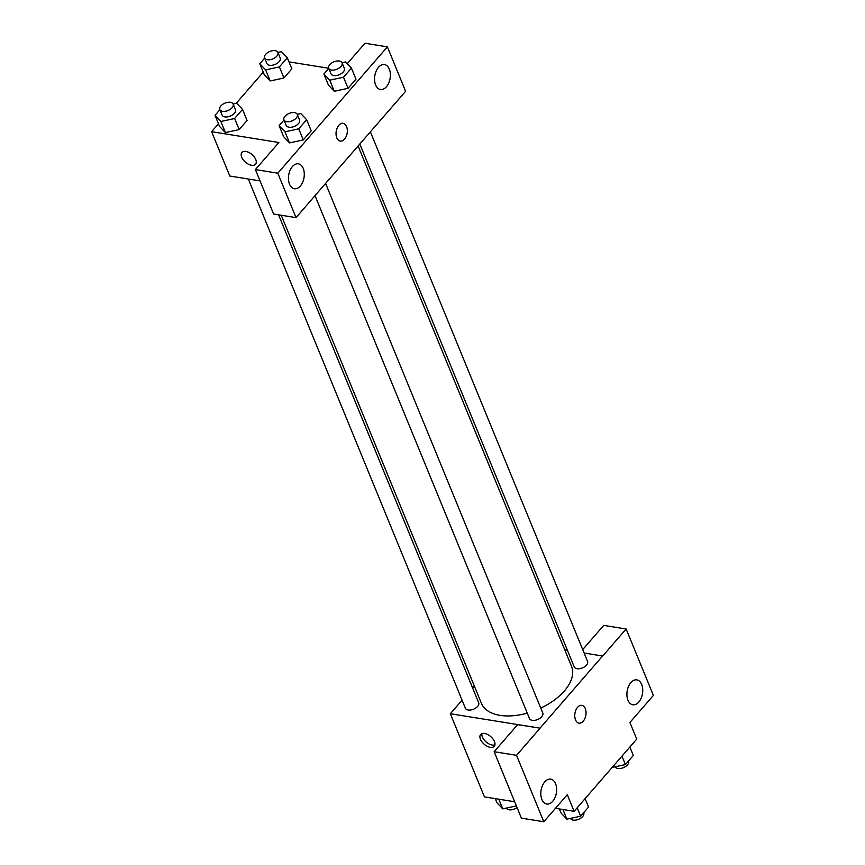 <?xml version="1.0" encoding="UTF-8"?>
<svg xmlns="http://www.w3.org/2000/svg" width="865" height="865" viewBox="0 0 865 865"><rect width="100%" height="100%" fill="white"/><g stroke="black" fill="none" stroke-linecap="round" stroke-linejoin="round"><path stroke-width="1.3" d="M582.718 649.593L603.716 625.384L626.141 628.996L653.389 695.417L629.904 722.491L636.726 739.121L574.111 811.305L555.46 808.31M514.664 801.747L484.432 796.881L450.33 713.733L462.072 700.196M564.769 649.885L567.44 650.307M584.113 652.988L602.656 656.059L626.141 628.996M627.979 700.218A12.607 7.763 99.1 0 0 632.823 704.77A12.607 7.763 99.1 0 0 642.49 693.557A12.607 7.763 99.1 0 0 636.824 679.879A12.607 7.763 99.1 0 0 628.52 686.41A12.607 7.763 99.1 0 0 627.979 700.218M472.647 688.01L474.334 686.053M494.456 741.543A9.007 5.039 40.9 0 1 494.25 746.311A9.007 5.039 40.9 0 1 484.151 744.214A9.007 5.039 40.9 0 1 480.648 734.515A9.007 5.039 40.9 0 1 487.698 734.536A9.007 5.039 40.9 0 1 494.456 741.543M574.111 811.305L567.289 794.676L543.804 821.75L521.39 818.139L494.142 751.717L517.627 724.643L540.009 728.157L450.33 713.733M481.946 733.65A9.007 5.039 -139.1 0 0 486.119 741.943A9.007 5.039 -139.1 0 0 494.921 744.906M541.879 799.476A12.607 7.763 99.1 0 0 546.723 804.028A12.607 7.763 99.1 0 0 556.39 792.816A12.607 7.763 99.1 0 0 550.724 779.138A12.607 7.763 99.1 0 0 542.42 785.669A12.607 7.763 99.1 0 0 541.879 799.476M494.142 751.717L516.556 755.318L540.041 728.244M543.804 821.75L516.556 755.318M577.56 707.311A9.007 5.547 -80.9 0 1 581.842 705.353A9.007 5.547 -80.9 0 1 585.875 715.117A9.007 5.547 -80.9 0 1 578.977 723.129A9.007 5.547 -80.9 0 1 574.803 716.815A9.007 5.547 -80.9 0 1 577.56 707.311M602.624 655.973L540.009 728.157M578.977 723.129A9.007 5.547 99.1 0 0 585.875 715.117A9.007 5.547 99.1 0 0 581.831 705.353M248.32 179.012L465.37 708.23A7.201 4.001 -22.3 0 0 473.544 709.203A7.201 4.001 -22.3 0 0 478.691 702.769L278.573 214.812M359.786 144.001L574.252 666.937A7.201 4.001 -22.3 0 0 577.009 668.71A7.201 4.001 -22.3 0 0 584.74 666.666A7.201 4.001 -22.3 0 0 587.584 661.466L370.361 131.804M315.044 195.706L529.488 718.555A7.201 4.001 -22.3 0 0 532.235 720.329A7.201 4.001 -22.3 0 0 539.965 718.285A7.201 4.001 -22.3 0 0 542.809 713.084L325.586 183.423M281.244 215.244L481.416 703.332A48.7 27.042 -22.3 0 0 500.024 715.355A48.7 27.042 -22.3 0 0 527.261 713.128M540.766 708.1A48.7 27.042 -22.3 0 0 571.527 666.374L358.088 145.947M319.477 190.462L405.609 91.29L387.39 46.861L277.806 173.184L296.035 217.623L319.477 190.462M260.03 180.893L229.809 176.038L211.611 131.685L218.467 123.782M336.799 137.838A9.007 5.547 -80.9 0 1 337.188 127.966A9.007 5.547 -80.9 0 1 343.124 123.306A9.007 5.547 -80.9 0 1 347.168 133.08A9.007 5.547 -80.9 0 1 340.259 141.082A9.007 5.547 -80.9 0 1 336.799 137.838M375.615 84.921A12.607 7.763 -80.9 0 1 376.167 71.103A12.607 7.763 -80.9 0 1 384.471 64.572A12.607 7.763 -80.9 0 1 390.137 78.25A12.607 7.763 -80.9 0 1 380.47 89.473A12.607 7.763 -80.9 0 1 375.615 84.921M289.526 184.18A12.607 7.763 -80.9 0 1 290.067 170.362A12.607 7.763 -80.9 0 1 298.371 163.831A12.607 7.763 -80.9 0 1 304.037 177.509A12.607 7.763 -80.9 0 1 294.37 188.732A12.607 7.763 -80.9 0 1 289.526 184.18M340.259 141.082A9.007 5.547 99.1 0 0 347.168 133.08A9.007 5.547 99.1 0 0 343.124 123.306M296.035 217.623L273.61 214.012L255.391 169.583L278.876 142.509L211.611 131.685M255.391 169.583L277.806 173.184M387.39 46.861L364.965 43.25L347.233 63.696M342.021 62.723L345.568 61.956L351.417 68.086L355.969 79.18L348.065 88.295L334.301 91.29M277.903 52.408L281.449 51.641L287.299 57.771L291.851 68.865L283.947 77.98L270.183 80.975L264.322 74.823L259.781 63.74L264.668 58.096M233.128 104.016L236.675 103.249L242.535 109.39L247.076 120.473L239.172 129.588L225.408 132.583L219.559 126.441L215.007 115.348L219.894 109.714M297.246 114.342L300.793 113.575L306.653 119.705L311.195 130.788L303.291 139.914L289.526 142.898L283.677 136.757L279.125 125.663L284.012 120.03M288.986 61.869L328.722 68.27A7.201 4.001 -22.3 0 0 331.468 70.043A7.201 4.001 -22.3 0 0 339.199 68A7.201 4.001 -22.3 0 0 342.053 62.799A7.201 4.001 -22.3 0 0 333.868 61.826A7.201 4.001 -22.3 0 0 328.722 68.259L330.992 73.806A7.201 4.001 -22.3 0 0 333.749 75.579A7.201 4.001 -22.3 0 0 341.48 73.536A7.201 4.001 -22.3 0 0 344.324 68.335L342.053 62.799M236.188 103.357L263.241 72.173M255.737 159.495A9.007 5.039 40.9 0 1 255.532 164.274A9.007 5.039 40.9 0 1 245.433 162.177A9.007 5.039 40.9 0 1 241.93 152.467A9.007 5.039 40.9 0 1 248.979 152.5A9.007 5.039 40.9 0 1 255.737 159.495M241.93 152.467A9.007 5.039 -139.1 0 0 245.433 162.166A9.007 5.039 -139.1 0 0 255.543 164.263M242.535 109.39L234.62 118.505L220.867 121.489L215.007 115.348M219.829 109.563L222.11 115.099A7.201 4.001 -22.3 0 0 224.857 116.883A7.201 4.001 -22.3 0 0 232.588 114.84A7.201 4.001 -22.3 0 0 235.431 109.639L233.161 104.092A7.201 4.001 -22.3 0 0 224.976 103.13A7.201 4.001 -22.3 0 0 219.829 109.563A7.201 4.001 -22.3 0 0 222.586 111.336A7.201 4.001 -22.3 0 0 230.317 109.293A7.201 4.001 -22.3 0 0 233.161 104.092M247.076 120.473L239.172 129.588L225.408 132.572L220.867 121.489M234.62 118.505L239.172 129.588M287.299 57.771L279.395 66.897L265.631 69.87L259.781 63.74M264.603 57.944L266.874 63.491A7.201 4.001 -22.3 0 0 269.631 65.264A7.201 4.001 -22.3 0 0 277.362 63.221A7.201 4.001 -22.3 0 0 280.206 58.02L277.935 52.473A7.201 4.001 -22.3 0 0 269.75 51.511A7.201 4.001 -22.3 0 0 264.603 57.944A7.201 4.001 -22.3 0 0 267.35 59.728A7.201 4.001 -22.3 0 0 275.081 57.674A7.201 4.001 -22.3 0 0 277.935 52.473M291.851 68.865L283.947 77.98L270.183 80.964L265.631 69.87M279.395 66.897L283.947 77.98M306.653 119.705L298.739 128.82L284.985 131.804L279.125 125.663M283.947 119.878L286.229 125.425A7.201 4.001 -22.3 0 0 288.975 127.198A7.201 4.001 -22.3 0 0 296.706 125.155A7.201 4.001 -22.3 0 0 299.55 119.954L297.279 114.407A7.201 4.001 -22.3 0 0 289.094 113.445A7.201 4.001 -22.3 0 0 283.947 119.878A7.201 4.001 -22.3 0 0 286.704 121.651A7.201 4.001 -22.3 0 0 294.435 119.608A7.201 4.001 -22.3 0 0 297.279 114.407M311.195 130.788L303.291 139.914L289.526 142.887L284.985 131.804M298.739 128.82L303.291 139.914M351.417 68.086L343.513 77.212L329.749 80.186L323.899 74.055L328.786 68.422M355.969 79.18L348.065 88.295L334.301 91.279L328.44 85.138L323.899 74.055M343.513 77.212L348.065 88.295M329.749 80.186L334.301 91.279M516.373 805.91L502.77 808.851L496.921 802.72L495.234 798.622M498.813 799.195L502.77 808.851M506.317 808.083A7.201 4.001 -22.3 0 0 509.042 809.791A7.201 4.001 -22.3 0 0 517.043 807.553M585.097 798.633L588.557 807.077L580.653 816.192L566.889 819.166L561.039 813.035L559.352 808.937M577.193 807.748L580.653 816.192M562.931 809.51L566.889 819.166M570.435 818.398A7.201 4.001 -22.3 0 0 573.16 820.107A7.201 4.001 -22.3 0 0 580.891 818.063A7.201 4.001 -22.3 0 0 583.734 812.862L583.67 812.711M629.871 747.025L633.331 755.459L625.427 764.574L612.15 767.45M621.967 756.14L625.427 764.574M615.21 766.79A7.201 4.001 -22.3 0 0 617.924 768.498A7.201 4.001 -22.3 0 0 625.665 766.444A7.201 4.001 -22.3 0 0 628.509 761.243L628.444 761.092"/></g></svg>
